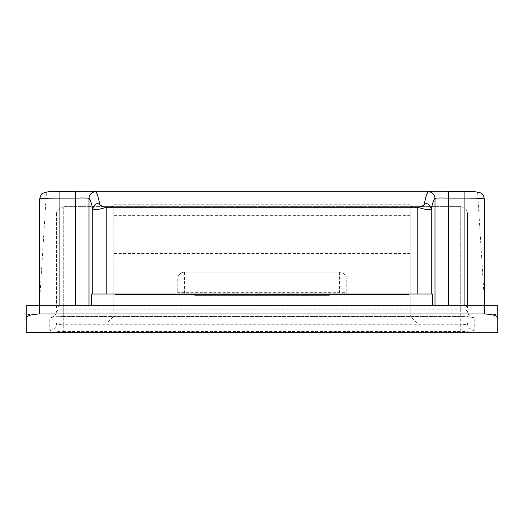 <?xml version="1.0" encoding="UTF-8"?>
<svg xmlns="http://www.w3.org/2000/svg" width="524" height="524" viewBox="0 0 524 524"><rect width="100%" height="100%" fill="white"/><g stroke="black" fill="none" stroke-linecap="round" stroke-linejoin="round"><path stroke-width="0.39" stroke-dasharray="2.62 1.97" d="M432.759 294.003L91.242 294.003M408.53 294.003L408.53 294.678L115.47 294.678L115.47 294.003M91.242 305.793L484.327 305.793L26.2 305.793L26.2 315.278C27.058 314.492 31.551 314.059 39.673 313.974L39.673 300.095L484.327 300.095L484.327 305.793L91.242 305.793M484.327 313.974C492.449 314.059 496.942 314.492 497.8 315.278L497.8 305.793L484.327 305.793L484.327 313.974L39.673 313.974M497.8 332.74L497.8 315.278M26.2 332.74L26.2 315.278M484.327 300.095L484.327 199.081C483.894 195.046 481.654 192.812 477.587 192.387L484.327 300.095M46.413 192.387C42.346 192.812 40.106 195.046 39.673 199.081L39.673 300.095L46.413 192.387C47.009 191.653 51.503 191.319 59.887 191.384M339.48 294.003L346.213 294.003L346.213 278.906L346.213 294.003L329.373 294.003L329.373 295.346L194.627 295.346L194.627 294.003L177.787 294.003L184.52 294.003L184.52 272.107L339.48 272.107L184.52 272.107C181.062 272.467 178.907 274.085 178.055 276.967L177.787 294.003L177.787 292.32L339.48 292.32L339.48 294.003L184.52 294.003M346.213 278.906L345.945 276.967C345.106 274.098 342.951 272.48 339.48 272.107A6.74 6.74 0 0 1 345.945 276.967M464.113 191.384C472.504 191.319 476.997 191.653 477.587 192.387M75.541 191.384L89.866 191.26M434.147 191.26L448.459 191.384M416.953 206.646L416.154 206.633C412.486 206.502 410.508 206.22 410.22 205.788L410.22 315.415L410.999 317.092L416.953 323.039L416.953 206.646L460.747 206.646L460.747 324.769L63.253 324.769L63.208 206.646L107.047 206.646L107.047 323.039L113.001 317.092L113.78 315.415L113.78 205.788C113.498 206.22 111.52 206.502 107.846 206.633L107.047 206.646M56.52 307.555L56.52 214.709L56.52 307.555C56.867 306.488 59.114 305.905 63.253 305.793L460.747 305.793C464.886 305.905 467.133 306.494 467.48 307.555L467.48 214.709L467.48 307.555M410.22 215.377L113.78 215.377L113.78 315.415M113.78 205.788L113.78 215.377M410.22 253.577L113.78 253.577M410.22 294.003L113.78 294.003M410.22 205.788L410.22 315.415M329.373 294.003L194.627 294.003L194.627 295.346L329.373 295.346L329.373 294.003M177.787 278.906L177.787 292.32M460.793 206.646L460.793 206.646C465.509 207.89 467.736 210.583 467.48 214.709M474.22 330.172C473.362 330.958 468.869 331.391 460.747 331.476L460.747 324.769C464.808 324.69 467.054 324.251 467.48 323.472A6.74 6.707 180 0 0 474.22 330.172L474.22 317.813A6.74 6.707 180 0 1 467.48 311.112C467.054 310.326 464.808 309.894 460.747 309.808L460.747 206.653L63.253 206.653L63.253 309.808L460.747 309.808L460.747 316.548L63.253 316.548L63.253 309.808C59.192 309.894 56.946 310.326 56.52 311.112A6.74 6.707 180 0 1 49.78 317.813C50.638 317.033 55.131 316.601 63.253 316.516L52.321 317.177L54.372 315.972C54.155 316.11 56.127 315.022 56.52 311.112M49.78 330.172A6.74 6.707 180 0 0 56.52 323.472C56.946 324.251 59.192 324.69 63.253 324.769L63.253 331.476C55.131 331.391 50.638 330.958 49.78 330.172L49.78 317.813M56.52 214.709C56.265 210.583 58.492 207.89 63.208 206.646M178.055 276.967A6.74 6.74 0 0 1 184.52 272.107M497.8 332.707L26.2 332.707M63.253 316.516L460.747 316.516C468.869 316.601 473.362 317.033 474.22 317.813M63.253 331.476L460.747 331.476M416.953 323.039L107.047 323.039M107.846 206.633L416.154 206.633M410.999 317.092L113.001 317.092M339.48 272.107L339.48 292.32L346.213 292.32M460.747 316.516L471.679 317.177L469.661 316.005C469.884 316.168 467.834 314.957 467.48 311.112M410.22 204.733L113.78 204.733"/><path stroke-width="0.79" d="M448.459 305.793L448.459 191.378L474.181 191.581L480.089 192.675C481.563 193.913 482.977 192.871 484.327 199.081C484.196 198.439 477.456 198.118 464.113 198.118L448.459 198.118C440.677 197.876 436.197 197.961 435.018 198.38C433.715 199.533 432.451 203.194 431.226 209.364L431.226 294.003L432.759 294.003L432.759 305.793M431.226 294.003L91.242 294.003L91.242 305.793M89.866 191.26L95.702 191.66C96.966 192.865 98.23 196.657 99.495 203.03C98.682 204.524 100.922 205.939 106.215 207.281L417.785 207.281C423.078 205.939 425.318 204.524 424.506 203.03C425.77 196.657 427.034 192.865 428.298 191.66L434.147 191.26M424.506 203.03C428.488 203.502 430.728 205.611 431.226 209.364C429.398 210.255 424.918 209.561 417.785 207.281L417.785 294.003M484.327 199.081L484.327 305.793L39.673 305.793L39.673 313.974C31.551 314.243 27.058 315.638 26.2 318.166L26.2 332.74L497.8 332.74L26.2 332.439M106.215 294.003L106.215 207.281C99.075 209.561 94.595 210.255 92.774 209.364C91.549 203.194 90.285 199.533 88.982 198.38C87.908 197.961 83.427 197.876 75.541 198.118L59.887 198.118C46.544 198.118 39.804 198.439 39.673 199.081L39.673 305.793L26.2 305.793L26.2 318.166M497.8 318.166C496.942 315.638 492.449 314.243 484.327 313.974L484.327 305.793L497.8 305.793L497.8 332.439M484.327 313.974L39.673 313.974M92.774 294.003L92.774 209.364C93.272 205.611 95.512 203.502 99.495 203.03M88.982 305.793L88.982 198.38C89.421 194.339 91.661 192.098 95.702 191.66M428.298 191.66C432.339 192.098 434.579 194.339 435.018 198.38L435.018 305.793M408.53 294.003L408.53 294.678L115.47 294.678L115.47 294.003M433.479 191.26L464.113 191.378L464.113 305.793M39.673 199.081C40.649 195.334 41.547 193.507 42.365 193.605L44.92 192.295L49.99 191.574L75.541 191.384L59.887 191.378L59.887 305.793M90.528 191.26L75.541 191.378L75.541 305.793M90.606 191.26L433.394 191.26"/></g></svg>
